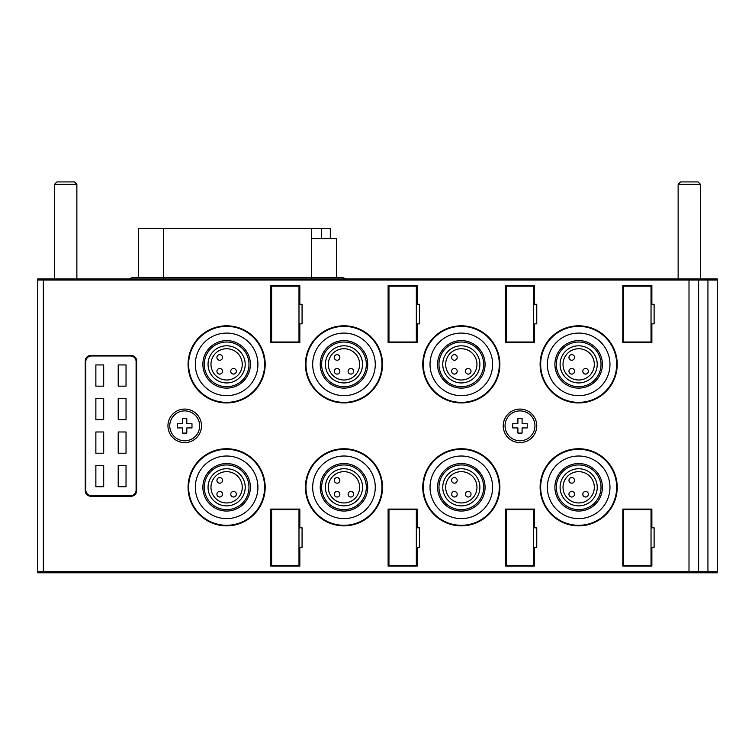 <?xml version="1.0" encoding="UTF-8"?>
<svg xmlns="http://www.w3.org/2000/svg" width="755" height="755" viewBox="0 0 755 755"><rect width="100%" height="100%" fill="white"/><g stroke="black" fill="none" stroke-linecap="round" stroke-linejoin="round"><path stroke-width="1.13" d="M680.538 181.917L698.082 181.917L700.489 184.324L678.132 184.324L680.538 181.917M678.132 278.869L678.132 184.324M700.489 278.869L700.489 184.324M672.828 572.8L705.793 572.8M56.918 181.917L74.462 181.917L76.868 184.324L54.511 184.324L56.918 181.917M54.511 278.869L54.511 184.324M76.868 278.869L76.868 184.324M49.207 572.8L82.172 572.8M519.997 418.572L517.902 418.572L517.902 423.744L512.73 423.744L512.73 427.934L517.902 427.934L517.902 433.096L522.092 433.096L522.092 427.934L527.254 427.934L527.254 423.744L522.092 423.744L522.092 418.572L519.997 418.572M505.048 425.839A14.949 14.949 0 0 1 519.997 410.89A14.949 14.949 0 0 1 534.946 425.839A14.949 14.949 0 0 1 519.997 440.788A14.949 14.949 0 0 1 505.048 425.839M184.711 418.572L182.616 418.572L182.616 423.744L177.453 423.744L177.453 427.934L182.616 427.934L182.616 433.096L186.806 433.096L186.806 427.934L191.978 427.934L191.978 423.744L186.806 423.744L186.806 418.572L184.711 418.572M169.762 425.839A14.949 14.949 0 0 1 184.711 410.89A14.949 14.949 0 0 1 199.66 425.839A14.949 14.949 0 0 1 184.711 440.788A14.949 14.949 0 0 1 169.762 425.839M43.337 279.992L37.75 279.992L37.75 278.869L717.25 278.869L717.25 279.992L43.337 279.992L43.337 571.686L37.75 571.686L37.75 279.992M505.463 566.099L534.521 566.099L534.521 547.375L536.758 547.375L536.758 527.82L534.521 527.82L534.521 509.097L505.463 509.097L505.463 566.099M622.809 566.099L651.867 566.099L651.867 547.375L654.104 547.375L654.104 527.82L651.867 527.82L651.867 509.097L622.809 509.097L622.809 566.099M270.771 342.572L299.829 342.572L299.829 323.857L302.066 323.857L302.066 304.293L299.829 304.293L299.829 285.579L270.771 285.579L270.771 342.572M388.117 342.572L417.175 342.572L417.175 323.857L419.412 323.857L419.412 304.293L417.175 304.293L417.175 285.579L388.117 285.579L388.117 342.572M505.463 342.572L534.521 342.572L534.521 323.857L536.758 323.857L536.758 304.293L534.521 304.293L534.521 285.579L505.463 285.579L505.463 342.572M622.809 342.572L651.867 342.572L651.867 323.857L654.104 323.857L654.104 304.293L651.867 304.293L651.867 285.579L622.809 285.579L622.809 342.572M388.117 566.099L417.175 566.099L417.175 547.375L419.412 547.375L419.412 527.82L417.175 527.82L417.175 509.097L388.117 509.097L388.117 566.099M270.771 566.099L299.829 566.099L299.829 547.375L302.066 547.375L302.066 527.82L299.829 527.82L299.829 509.097L270.771 509.097L270.771 566.099M85.249 490.656A5.587 5.587 0 0 0 90.836 496.243L131.068 496.243A5.587 5.587 0 0 0 136.655 490.656L136.655 361.013A5.587 5.587 0 0 0 131.068 355.426L90.836 355.426A5.587 5.587 0 0 0 85.249 361.013L85.249 490.656M519.997 409.068A16.761 16.761 0 0 1 536.758 425.839A16.761 16.761 0 0 1 519.997 442.6A16.761 16.761 0 0 1 503.226 425.839A16.761 16.761 0 0 1 519.997 409.068M184.711 409.068A16.761 16.761 0 0 1 201.481 425.839A16.761 16.761 0 0 1 184.711 442.6A16.761 16.761 0 0 1 167.95 425.839A16.761 16.761 0 0 1 184.711 409.068M461.324 448.744A38.562 38.562 0 0 1 499.876 487.305A38.562 38.562 0 0 1 461.324 525.858A38.562 38.562 0 0 1 422.762 487.305A38.562 38.562 0 0 1 461.324 448.744M578.67 448.744A38.562 38.562 0 0 1 617.222 487.305A38.562 38.562 0 0 1 578.67 525.858A38.562 38.562 0 0 1 540.108 487.305A38.562 38.562 0 0 1 578.67 448.744M226.623 325.811A38.562 38.562 0 0 1 265.184 364.372A38.562 38.562 0 0 1 226.623 402.925A38.562 38.562 0 0 1 188.071 364.372A38.562 38.562 0 0 1 226.623 325.811M343.969 325.811A38.562 38.562 0 0 1 382.53 364.372A38.562 38.562 0 0 1 343.969 402.925A38.562 38.562 0 0 1 305.416 364.372A38.562 38.562 0 0 1 343.969 325.811M461.324 325.811A38.562 38.562 0 0 1 499.876 364.372A38.562 38.562 0 0 1 461.324 402.925A38.562 38.562 0 0 1 422.762 364.372A38.562 38.562 0 0 1 461.324 325.811M578.67 325.811A38.562 38.562 0 0 1 617.222 364.372A38.562 38.562 0 0 1 578.67 402.925A38.562 38.562 0 0 1 540.108 364.372A38.562 38.562 0 0 1 578.67 325.811M343.969 448.744A38.562 38.562 0 0 1 382.53 487.305A38.562 38.562 0 0 1 343.969 525.858A38.562 38.562 0 0 1 305.416 487.305A38.562 38.562 0 0 1 343.969 448.744M226.623 448.744A38.562 38.562 0 0 1 265.184 487.305A38.562 38.562 0 0 1 226.623 525.858A38.562 38.562 0 0 1 188.071 487.305A38.562 38.562 0 0 1 226.623 448.744M37.75 571.686L37.75 572.8L717.25 572.8L717.25 571.686L43.337 571.686M689.004 571.686L689.004 279.992M698.62 571.686L698.62 279.992M707.935 571.686L707.935 279.992M717.25 571.686L717.25 279.992M321.639 238.637L321.639 228.576L311.56 228.576L311.56 238.637L336.711 238.637L336.711 277.387M321.639 228.576L330.303 228.576L330.303 238.637M311.56 228.576L138.335 228.576L138.335 277.387M226.623 449.31A37.995 37.995 0 0 1 264.618 487.305A37.995 37.995 0 0 1 226.623 525.301A37.995 37.995 0 0 1 188.627 487.305A37.995 37.995 0 0 1 226.623 449.31M226.623 456.011A31.295 31.295 0 0 1 257.917 487.305A31.295 31.295 0 0 1 226.623 518.6A31.295 31.295 0 0 1 195.328 487.305A31.295 31.295 0 0 1 226.623 456.011M226.623 463.551A23.745 23.745 0 0 1 250.377 487.305A23.745 23.745 0 0 1 226.623 511.05A23.745 23.745 0 0 1 202.878 487.305A23.745 23.745 0 0 1 226.623 463.551M226.623 464.948A22.348 22.348 0 0 1 248.98 487.305A22.348 22.348 0 0 1 226.623 509.653A22.348 22.348 0 0 1 204.275 487.305A22.348 22.348 0 0 1 226.623 464.948M226.623 505.878A18.573 18.573 0 0 1 208.05 487.305A18.573 18.573 0 0 1 226.623 468.732A18.573 18.573 0 0 1 245.196 487.305A18.573 18.573 0 0 1 226.623 505.878M226.623 502.953A15.647 15.647 0 0 0 242.27 487.305A15.647 15.647 0 0 0 226.623 471.658A15.647 15.647 0 0 0 210.975 487.305A15.647 15.647 0 0 0 226.623 502.953M219.705 497.016A2.793 2.793 0 0 0 222.508 494.223A2.793 2.793 0 0 0 219.705 491.43A2.793 2.793 0 0 0 216.911 494.223A2.793 2.793 0 0 0 219.705 497.016M219.705 483.181A2.793 2.793 0 0 0 222.508 480.388A2.793 2.793 0 0 0 219.705 477.594A2.793 2.793 0 0 0 216.911 480.388A2.793 2.793 0 0 0 219.705 483.181M233.54 497.016A2.793 2.793 0 0 0 236.334 494.223A2.793 2.793 0 0 0 233.54 491.43A2.793 2.793 0 0 0 230.747 494.223A2.793 2.793 0 0 0 233.54 497.016M343.969 449.31A37.995 37.995 0 0 1 381.973 487.305A37.995 37.995 0 0 1 343.969 525.301A37.995 37.995 0 0 1 305.973 487.305A37.995 37.995 0 0 1 343.969 449.31M343.969 456.011A31.295 31.295 0 0 1 375.263 487.305A31.295 31.295 0 0 1 343.969 518.6A31.295 31.295 0 0 1 312.683 487.305A31.295 31.295 0 0 1 343.969 456.011M343.969 463.551A23.745 23.745 0 0 1 367.723 487.305A23.745 23.745 0 0 1 343.969 511.05A23.745 23.745 0 0 1 320.224 487.305A23.745 23.745 0 0 1 343.969 463.551M343.969 464.948A22.348 22.348 0 0 1 366.326 487.305A22.348 22.348 0 0 1 343.969 509.653A22.348 22.348 0 0 1 321.621 487.305A22.348 22.348 0 0 1 343.969 464.948M343.969 505.878A18.573 18.573 0 0 1 325.405 487.305A18.573 18.573 0 0 1 343.969 468.732A18.573 18.573 0 0 1 362.542 487.305A18.573 18.573 0 0 1 343.969 505.878M343.969 502.953A15.647 15.647 0 0 0 359.616 487.305A15.647 15.647 0 0 0 343.969 471.658A15.647 15.647 0 0 0 328.321 487.305A15.647 15.647 0 0 0 343.969 502.953M337.06 497.016A2.793 2.793 0 0 0 339.854 494.223A2.793 2.793 0 0 0 337.06 491.43A2.793 2.793 0 0 0 334.267 494.223A2.793 2.793 0 0 0 337.06 497.016M337.06 483.181A2.793 2.793 0 0 0 339.854 480.388A2.793 2.793 0 0 0 337.06 477.594A2.793 2.793 0 0 0 334.267 480.388A2.793 2.793 0 0 0 337.06 483.181M350.886 497.016A2.793 2.793 0 0 0 353.68 494.223A2.793 2.793 0 0 0 350.886 491.43A2.793 2.793 0 0 0 348.093 494.223A2.793 2.793 0 0 0 350.886 497.016M578.67 326.368A37.995 37.995 0 0 1 616.665 364.372A37.995 37.995 0 0 1 578.67 402.368A37.995 37.995 0 0 1 540.665 364.372A37.995 37.995 0 0 1 578.67 326.368M578.67 333.078A31.295 31.295 0 0 1 609.965 364.372A31.295 31.295 0 0 1 578.67 395.658A31.295 31.295 0 0 1 547.375 364.372A31.295 31.295 0 0 1 578.67 333.078M578.67 340.618A23.745 23.745 0 0 1 602.415 364.372A23.745 23.745 0 0 1 578.67 388.117A23.745 23.745 0 0 1 554.916 364.372A23.745 23.745 0 0 1 578.67 340.618M578.67 342.015A22.348 22.348 0 0 1 601.018 364.372A22.348 22.348 0 0 1 578.67 386.72A22.348 22.348 0 0 1 556.312 364.372A22.348 22.348 0 0 1 578.67 342.015M578.67 382.936A18.573 18.573 0 0 1 560.097 364.372A18.573 18.573 0 0 1 578.67 345.799A18.573 18.573 0 0 1 597.243 364.372A18.573 18.573 0 0 1 578.67 382.936M578.67 380.01A15.647 15.647 0 0 0 594.317 364.372A15.647 15.647 0 0 0 578.67 348.725A15.647 15.647 0 0 0 563.022 364.372A15.647 15.647 0 0 0 578.67 380.01M571.752 374.074A2.793 2.793 0 0 0 574.546 371.281A2.793 2.793 0 0 0 571.752 368.487A2.793 2.793 0 0 0 568.959 371.281A2.793 2.793 0 0 0 571.752 374.074M571.752 360.248A2.793 2.793 0 0 0 574.546 357.455A2.793 2.793 0 0 0 571.752 354.661A2.793 2.793 0 0 0 568.959 357.455A2.793 2.793 0 0 0 571.752 360.248M585.578 374.074A2.793 2.793 0 0 0 588.381 371.281A2.793 2.793 0 0 0 585.578 368.487A2.793 2.793 0 0 0 582.784 371.281A2.793 2.793 0 0 0 585.578 374.074M461.324 326.368A37.995 37.995 0 0 1 499.319 364.372A37.995 37.995 0 0 1 461.324 402.368A37.995 37.995 0 0 1 423.319 364.372A37.995 37.995 0 0 1 461.324 326.368M461.324 333.078A31.295 31.295 0 0 1 492.609 364.372A31.295 31.295 0 0 1 461.324 395.658A31.295 31.295 0 0 1 430.029 364.372A31.295 31.295 0 0 1 461.324 333.078M461.324 340.618A23.745 23.745 0 0 1 485.069 364.372A23.745 23.745 0 0 1 461.324 388.117A23.745 23.745 0 0 1 437.57 364.372A23.745 23.745 0 0 1 461.324 340.618M461.324 342.015A22.348 22.348 0 0 1 483.672 364.372A22.348 22.348 0 0 1 461.324 386.72A22.348 22.348 0 0 1 438.966 364.372A22.348 22.348 0 0 1 461.324 342.015M461.324 382.936A18.573 18.573 0 0 1 442.751 364.372A18.573 18.573 0 0 1 461.324 345.799A18.573 18.573 0 0 1 479.887 364.372A18.573 18.573 0 0 1 461.324 382.936M461.324 380.01A15.647 15.647 0 0 0 476.962 364.372A15.647 15.647 0 0 0 461.324 348.725A15.647 15.647 0 0 0 445.676 364.372A15.647 15.647 0 0 0 461.324 380.01M454.406 374.074A2.793 2.793 0 0 0 457.2 371.281A2.793 2.793 0 0 0 454.406 368.487A2.793 2.793 0 0 0 451.613 371.281A2.793 2.793 0 0 0 454.406 374.074M454.406 360.248A2.793 2.793 0 0 0 457.2 357.455A2.793 2.793 0 0 0 454.406 354.661A2.793 2.793 0 0 0 451.613 357.455A2.793 2.793 0 0 0 454.406 360.248M468.232 374.074A2.793 2.793 0 0 0 471.026 371.281A2.793 2.793 0 0 0 468.232 368.487A2.793 2.793 0 0 0 465.439 371.281A2.793 2.793 0 0 0 468.232 374.074M343.969 326.368A37.995 37.995 0 0 1 381.973 364.372A37.995 37.995 0 0 1 343.969 402.368A37.995 37.995 0 0 1 305.973 364.372A37.995 37.995 0 0 1 343.969 326.368M343.969 333.078A31.295 31.295 0 0 1 375.263 364.372A31.295 31.295 0 0 1 343.969 395.658A31.295 31.295 0 0 1 312.683 364.372A31.295 31.295 0 0 1 343.969 333.078M343.969 340.618A23.745 23.745 0 0 1 367.723 364.372A23.745 23.745 0 0 1 343.969 388.117A23.745 23.745 0 0 1 320.224 364.372A23.745 23.745 0 0 1 343.969 340.618M343.969 342.015A22.348 22.348 0 0 1 366.326 364.372A22.348 22.348 0 0 1 343.969 386.72A22.348 22.348 0 0 1 321.621 364.372A22.348 22.348 0 0 1 343.969 342.015M343.969 382.936A18.573 18.573 0 0 1 325.405 364.372A18.573 18.573 0 0 1 343.969 345.799A18.573 18.573 0 0 1 362.542 364.372A18.573 18.573 0 0 1 343.969 382.936M343.969 380.01A15.647 15.647 0 0 0 359.616 364.372A15.647 15.647 0 0 0 343.969 348.725A15.647 15.647 0 0 0 328.321 364.372A15.647 15.647 0 0 0 343.969 380.01M337.06 374.074A2.793 2.793 0 0 0 339.854 371.281A2.793 2.793 0 0 0 337.06 368.487A2.793 2.793 0 0 0 334.267 371.281A2.793 2.793 0 0 0 337.06 374.074M337.06 360.248A2.793 2.793 0 0 0 339.854 357.455A2.793 2.793 0 0 0 337.06 354.661A2.793 2.793 0 0 0 334.267 357.455A2.793 2.793 0 0 0 337.06 360.248M350.886 374.074A2.793 2.793 0 0 0 353.68 371.281A2.793 2.793 0 0 0 350.886 368.487A2.793 2.793 0 0 0 348.093 371.281A2.793 2.793 0 0 0 350.886 374.074M226.623 326.368A37.995 37.995 0 0 1 264.618 364.372A37.995 37.995 0 0 1 226.623 402.368A37.995 37.995 0 0 1 188.627 364.372A37.995 37.995 0 0 1 226.623 326.368M226.623 333.078A31.295 31.295 0 0 1 257.917 364.372A31.295 31.295 0 0 1 226.623 395.658A31.295 31.295 0 0 1 195.328 364.372A31.295 31.295 0 0 1 226.623 333.078M226.623 340.618A23.745 23.745 0 0 1 250.377 364.372A23.745 23.745 0 0 1 226.623 388.117A23.745 23.745 0 0 1 202.878 364.372A23.745 23.745 0 0 1 226.623 340.618M226.623 342.015A22.348 22.348 0 0 1 248.98 364.372A22.348 22.348 0 0 1 226.623 386.72A22.348 22.348 0 0 1 204.275 364.372A22.348 22.348 0 0 1 226.623 342.015M226.623 382.936A18.573 18.573 0 0 1 208.05 364.372A18.573 18.573 0 0 1 226.623 345.799A18.573 18.573 0 0 1 245.196 364.372A18.573 18.573 0 0 1 226.623 382.936M226.623 380.01A15.647 15.647 0 0 0 242.27 364.372A15.647 15.647 0 0 0 226.623 348.725A15.647 15.647 0 0 0 210.975 364.372A15.647 15.647 0 0 0 226.623 380.01M219.705 374.074A2.793 2.793 0 0 0 222.508 371.281A2.793 2.793 0 0 0 219.705 368.487A2.793 2.793 0 0 0 216.911 371.281A2.793 2.793 0 0 0 219.705 374.074M219.705 360.248A2.793 2.793 0 0 0 222.508 357.455A2.793 2.793 0 0 0 219.705 354.661A2.793 2.793 0 0 0 216.911 357.455A2.793 2.793 0 0 0 219.705 360.248M233.54 374.074A2.793 2.793 0 0 0 236.334 371.281A2.793 2.793 0 0 0 233.54 368.487A2.793 2.793 0 0 0 230.747 371.281A2.793 2.793 0 0 0 233.54 374.074M578.67 449.31A37.995 37.995 0 0 1 616.665 487.305A37.995 37.995 0 0 1 578.67 525.301A37.995 37.995 0 0 1 540.665 487.305A37.995 37.995 0 0 1 578.67 449.31M578.67 456.011A31.295 31.295 0 0 1 609.965 487.305A31.295 31.295 0 0 1 578.67 518.6A31.295 31.295 0 0 1 547.375 487.305A31.295 31.295 0 0 1 578.67 456.011M578.67 463.551A23.745 23.745 0 0 1 602.415 487.305A23.745 23.745 0 0 1 578.67 511.05A23.745 23.745 0 0 1 554.916 487.305A23.745 23.745 0 0 1 578.67 463.551M578.67 464.948A22.348 22.348 0 0 1 601.018 487.305A22.348 22.348 0 0 1 578.67 509.653A22.348 22.348 0 0 1 556.312 487.305A22.348 22.348 0 0 1 578.67 464.948M578.67 505.878A18.573 18.573 0 0 1 560.097 487.305A18.573 18.573 0 0 1 578.67 468.732A18.573 18.573 0 0 1 597.243 487.305A18.573 18.573 0 0 1 578.67 505.878M578.67 502.953A15.647 15.647 0 0 0 594.317 487.305A15.647 15.647 0 0 0 578.67 471.658A15.647 15.647 0 0 0 563.022 487.305A15.647 15.647 0 0 0 578.67 502.953M571.752 497.016A2.793 2.793 0 0 0 574.546 494.223A2.793 2.793 0 0 0 571.752 491.43A2.793 2.793 0 0 0 568.959 494.223A2.793 2.793 0 0 0 571.752 497.016M571.752 483.181A2.793 2.793 0 0 0 574.546 480.388A2.793 2.793 0 0 0 571.752 477.594A2.793 2.793 0 0 0 568.959 480.388A2.793 2.793 0 0 0 571.752 483.181M585.578 497.016A2.793 2.793 0 0 0 588.381 494.223A2.793 2.793 0 0 0 585.578 491.43A2.793 2.793 0 0 0 582.784 494.223A2.793 2.793 0 0 0 585.578 497.016M461.324 449.31A37.995 37.995 0 0 1 499.319 487.305A37.995 37.995 0 0 1 461.324 525.301A37.995 37.995 0 0 1 423.319 487.305A37.995 37.995 0 0 1 461.324 449.31M461.324 456.011A31.295 31.295 0 0 1 492.609 487.305A31.295 31.295 0 0 1 461.324 518.6A31.295 31.295 0 0 1 430.029 487.305A31.295 31.295 0 0 1 461.324 456.011M461.324 463.551A23.745 23.745 0 0 1 485.069 487.305A23.745 23.745 0 0 1 461.324 511.05A23.745 23.745 0 0 1 437.57 487.305A23.745 23.745 0 0 1 461.324 463.551M461.324 464.948A22.348 22.348 0 0 1 483.672 487.305A22.348 22.348 0 0 1 461.324 509.653A22.348 22.348 0 0 1 438.966 487.305A22.348 22.348 0 0 1 461.324 464.948M461.324 505.878A18.573 18.573 0 0 1 442.751 487.305A18.573 18.573 0 0 1 461.324 468.732A18.573 18.573 0 0 1 479.887 487.305A18.573 18.573 0 0 1 461.324 505.878M461.324 502.953A15.647 15.647 0 0 0 476.962 487.305A15.647 15.647 0 0 0 461.324 471.658A15.647 15.647 0 0 0 445.676 487.305A15.647 15.647 0 0 0 461.324 502.953M454.406 497.016A2.793 2.793 0 0 0 457.2 494.223A2.793 2.793 0 0 0 454.406 491.43A2.793 2.793 0 0 0 451.613 494.223A2.793 2.793 0 0 0 454.406 497.016M454.406 483.181A2.793 2.793 0 0 0 457.2 480.388A2.793 2.793 0 0 0 454.406 477.594A2.793 2.793 0 0 0 451.613 480.388A2.793 2.793 0 0 0 454.406 483.181M468.232 497.016A2.793 2.793 0 0 0 471.026 494.223A2.793 2.793 0 0 0 468.232 491.43A2.793 2.793 0 0 0 465.439 494.223A2.793 2.793 0 0 0 468.232 497.016M182.616 423.744L177.453 423.744M191.978 423.744L186.806 423.744M177.453 427.934L182.616 427.934M186.806 427.934L191.978 427.934M517.902 423.744L512.73 423.744M527.254 423.744L522.092 423.744M512.73 427.934L517.902 427.934M522.092 427.934L527.254 427.934M85.806 490.099A5.587 5.587 0 0 0 91.393 495.686L130.511 495.686A5.587 5.587 0 0 0 136.098 490.099L136.098 361.57A5.587 5.587 0 0 0 130.511 355.982L91.393 355.982A5.587 5.587 0 0 0 85.806 361.57L85.806 490.099M103.69 364.929L95.866 364.929L95.866 386.164L103.69 386.164L103.69 364.929M103.69 398.451L95.866 398.451L95.866 419.686L103.69 419.686L103.69 398.451M103.69 431.983L95.866 431.983L95.866 453.217L103.69 453.217L103.69 431.983M103.69 465.514L95.866 465.514L95.866 486.748L103.69 486.748L103.69 465.514M126.038 364.929L118.214 364.929L118.214 386.164L126.038 386.164L126.038 364.929M126.038 398.451L118.214 398.451L118.214 419.686L126.038 419.686L126.038 398.451M126.038 431.983L118.214 431.983L118.214 453.217L126.038 453.217L126.038 431.983M126.038 465.514L118.214 465.514L118.214 486.748L126.038 486.748L126.038 465.514M271.611 509.653L271.611 565.533L298.989 565.533L298.989 509.653L271.611 509.653M388.957 509.653L388.957 565.533L416.335 565.533L416.335 509.653L388.957 509.653M623.649 286.136L623.649 342.015L651.037 342.015L651.037 286.136L623.649 286.136M506.303 286.136L506.303 342.015L533.681 342.015L533.681 286.136L506.303 286.136M388.957 286.136L388.957 342.015L416.335 342.015L416.335 286.136L388.957 286.136M271.611 286.136L271.611 342.015L298.989 342.015L298.989 286.136L271.611 286.136M623.649 509.653L623.649 565.533L651.037 565.533L651.037 509.653L623.649 509.653M506.303 509.653L506.303 565.533L533.681 565.533L533.681 509.653L506.303 509.653M163.476 278.869L163.476 277.387L132.748 277.387L129.237 278.869M311.56 278.869L311.56 277.387L342.298 277.387L345.799 278.869M311.56 238.637L311.56 277.387L163.476 277.387L163.476 228.576"/></g></svg>
